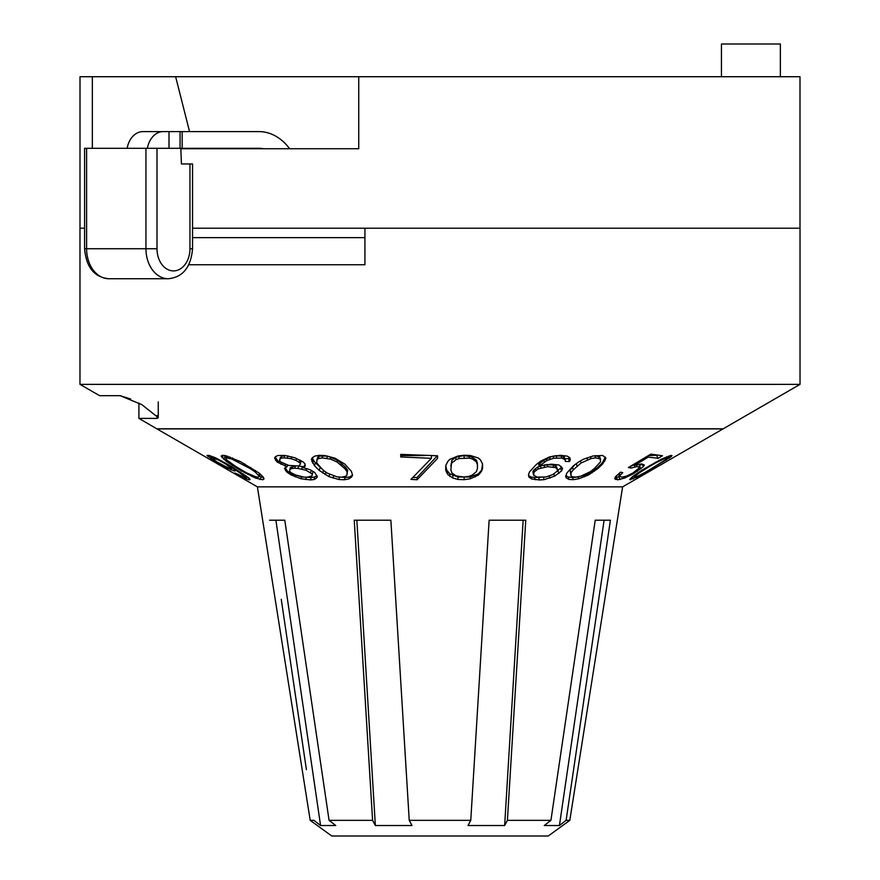 <?xml version="1.0" encoding="UTF-8"?>
<svg xmlns="http://www.w3.org/2000/svg" width="880" height="880" viewBox="0 0 880 880"><rect width="100%" height="100%" fill="white"/><g stroke="black" fill="none" stroke-linecap="round" stroke-linejoin="round"><path stroke-width="1.32" d="M189.552 131.604L175.637 76.725L358.743 76.725L358.743 148.731L180.84 148.731M175.637 76.725L80.003 76.725L80.003 228.217M799.997 228.217L799.997 76.725L358.743 76.725M92.345 76.725L92.345 148.302M364.925 264.748L188.848 264.748L364.925 264.748L364.925 228.217L192.555 228.217M364.925 228.217L800.019 228.217L800.019 384.362L79.981 384.362L79.981 228.217L84.59 228.217M364.925 237.644L192.555 237.644M157.069 415.58L157.069 418.385L138.908 418.385L156.948 428.89L723.052 428.89L622.611 486.871L569.8 820.347L566.104 820.347L573.628 769.439M157.069 418.385L158.257 417.659L141.9 404.668L120.164 395.703L130.724 399.036M79.981 384.362L99.638 395.703L120.164 395.703M800.019 384.362L723.052 428.89M156.948 428.791L723.052 428.791M156.948 428.89L257.389 486.871L622.611 486.871M630.894 468.094L637.153 466.532L639.705 467.511L633.083 472.901L626.934 475.948L621.984 477.235L619.366 476.135L622.765 472.67L620.587 472.164L615.494 476.707L614.702 478.654L617.683 479.831L624.481 478.115L633.853 473.506L643.412 466.631L644.336 464.937L641.465 463.936L634.502 465.366L648.307 457.094L658.163 458.337L662.464 455.73L650.837 454.135L628.375 467.533L630.894 468.094L630.036 466.543M652.08 468.831L637.208 477.114L629.739 479.567L632.478 476.63L641.564 470.404L660.869 459.404L671.121 455.389L672.012 455.642L670.846 456.918L651.893 468.501M561.583 470.921L554.609 476.135L544.214 479.633L539.484 479.974L531.564 478.94L528.913 477.037L528.484 474.749L529.452 472.01L536.074 464.706L540.661 461.164L549.714 456.852L560.296 455.301L567.314 456.137L569.888 457.809L570.262 459.932L569.492 461.505L565.334 461.439L565.257 459.833L561.836 458.106L553.729 458.238L546.832 460.548L539.264 466.114L551.243 464.145L559.108 465.025L562.584 468.303L561.583 470.921L560.626 468.094L561.264 466.422M597.894 468.556L588.291 475.079L578.677 478.797L573.309 479.677L568.975 479.446L566.489 478.06L565.631 476.575L566.896 472.967L573.507 465.674L579.414 461.472L583.187 459.349L592.922 456.005L602.668 455.466L605.913 458.051L602.701 463.925L597.894 468.556L597.564 467.577L602.349 462.869L605.308 457.072M417.087 479.743L437.547 458.392L437.547 455.774L400.73 454.377L400.73 456.962L431.409 458.326L410.96 479.391L417.087 479.743L417.087 477.499L437.349 455.774M481.525 471.218L478.456 475.079L470.272 478.797L464.134 479.677L457.996 479.446L452.881 478.06L447.777 474.518L445.731 470.371L445.731 465.674L447.777 461.472L449.823 459.349L457.996 456.005L464.134 455.257L470.272 455.466L478.456 458.051L480.502 459.965L482.548 463.925L482.548 468.556L481.525 471.218L482.548 463.925M287.122 466.719L284.449 468.347L287.122 472.307L291.39 475.046L300.993 478.764L310.42 479.908L313.962 479.578L316.459 478.148L317.328 476.63L314.721 472.483L310.409 469.843L303.358 467.643L305.338 465.652L304.854 463.595L303.259 462.022L294.899 457.776L284.592 455.4L277.816 455.499L275.385 456.753L274.571 458.095L277.233 462.077L287.122 466.719L287.705 465.025M351.593 476.993L348.942 478.896L344.388 479.765L338.8 479.512L328.922 476.597L319.209 470.393L314.424 465.696L311.366 459.382L312.279 457.754L314.864 456.06L319.374 455.323L324.962 455.554L334.95 458.172L344.762 464.057L351.384 471.361L352.561 475.211L351.593 476.993L352.473 474.804M233.816 468.754L235.444 470.69L234.828 471.02L227.128 468.061L214.533 460.966L206.965 455.444L209 455.4L215.446 457.776L231.055 466.213L249.007 478.126L250.085 479.545L249.48 479.864L246.048 478.83L234.949 472.989L243.727 477.004L245.476 476.905L233.816 468.754L234.179 468.105M262.801 479.765L255.651 478.104L240.471 470.393L226.49 461.494L221.155 456.06L222.31 455.323L225.225 455.554L240.317 461.56L258.962 472.989L263.208 476.993L264.033 478.896L262.801 479.765L263.692 478.137M357.181 568.293L372.592 820.347L375.353 825.528L356.851 520.245M306.405 769.659L281.259 599.324M257.389 486.871L310.2 820.347L313.896 820.347L320.573 825.528L275.924 520.377M375.353 825.528L411.994 825.528L409.233 820.347L470.767 820.347L489.126 520.201L525.756 520.201L507.408 820.347L520.894 599.797M569.8 820.347L548.251 836L331.749 836L310.2 820.347M320.573 825.528L335.753 825.528L329.076 820.347L372.592 820.347L354.244 520.201L390.874 520.201L409.233 820.347M329.076 820.347L284.779 520.201L269.599 520.201M470.767 820.347L468.006 825.528L504.647 825.528L507.408 820.347L550.924 820.347L595.221 520.201L610.401 520.201L566.104 820.347L559.427 825.528L544.247 825.528L550.924 820.347M504.647 825.528L523.149 520.245M559.427 825.528L604.076 520.377M634.898 466.818L634.227 464.871M630.113 466.499L633.875 464.959M637.153 466.532L636.251 464.893M648.45 455.565L657.14 455.257M639.034 466.29L641.828 463.991M615.175 477.499L619.718 476.641M619.3 473.22L620.686 472.186M619.366 476.135L618.398 474.364L619.146 473.341M639.21 466.829L639.705 467.511M658.163 458.337L656.634 455.565M648.307 457.094L647.713 456.005M634.502 465.366L633.886 464.244M643.412 466.631L641.971 464.013M640.948 468.776L639.43 466.004M637.296 471.416L636.768 470.47M633.853 473.506L633.413 472.703M628.903 476.091L628.441 475.244M624.481 478.115L623.843 476.949M620.235 479.523L618.838 476.971M617.683 479.831L616.396 477.499M615.604 479.501L614.889 478.203M620.026 474.881L619.168 473.33M670.846 456.918L670.153 455.653M669.108 458.282L668.184 456.61L668.789 456.027M666.204 460.207L665.896 459.635M666.985 457.501L668.184 456.61M633.215 478.995L632.104 476.971L633.974 476.267M630.641 479.842L630.179 478.995M649.638 465.509L649.99 466.169L655.468 463.023L655.138 462.418M649.99 466.169L639.111 472.945L634.337 476.927L637.252 476.465L646.118 471.867L666.545 459.173L667.414 458.282L666.633 456.874M655.468 463.023L664.466 458.689L667.414 458.282M661.848 459.811L661.474 459.129M664.466 458.689L664.059 457.93M666.82 457.985L666.281 457.017M634.337 476.927L633.688 475.739M635.162 475.981L634.656 475.046M639.111 472.945L638.737 472.252M643.973 469.832L643.61 469.161M556.93 471.339L560.626 468.094M528.649 475.585L530.904 476.971L534.512 477.499L540.474 477.29M564.872 458.7L568.535 458.7L569.195 457.358M554.389 455.84L562.925 456.082L564.344 457.127L565.257 459.833M539.264 466.114L538.703 464.442L543.774 460.262L552.167 456.324M544.852 464.805L554.719 464.959L556.138 466.004L557.656 469.81L556.897 471.394L552.871 474.507L546.04 476.993L537.086 477.092L533.599 475.178L534.248 471.867L533.676 470.184L537.691 467.049L542.982 465.256M533.599 475.178L532.906 471.746L533.676 470.184M558.921 473.539L557.964 470.712M554.609 476.135L553.85 473.891M549.989 478.181L549.285 476.124M544.214 479.633L543.444 477.356M539.484 479.974L538.648 477.499M535.271 479.743L534.512 477.499M531.564 478.94L530.904 476.971M570.262 459.932L569.437 457.512M569.492 461.505L568.535 458.7M563.816 458.711L562.925 456.082M561.836 458.106L560.978 455.565M556.787 457.864L556.006 455.565M553.729 458.238L553.014 456.148M550.121 459.107L549.45 457.127M546.832 460.548L546.205 458.7M544.379 462.033L543.774 460.262M540.331 465.08L539.759 463.397M534.248 471.867L538.296 468.831L547.734 466.697L555.61 467.61L557.656 469.81M533.5 473.495L532.906 471.746M535.854 470.316L535.271 468.622M538.296 468.831L537.691 467.049M541.068 467.929L540.408 466.004M544.676 467.071L543.972 465.014M547.734 466.697L546.975 464.442M553.63 466.994L552.761 464.442M555.61 467.61L554.719 464.959M557.051 468.721L556.138 466.004M605.374 459.965L604.945 458.7M604.571 461.439L604.175 460.262M602.701 463.925L602.349 462.869M594.429 471.218L594.077 470.184L597.564 467.577M592.031 472.857L591.657 471.746L594.077 470.184M588.291 475.079L587.873 473.836L591.657 471.746M584.298 476.872L583.792 475.409L587.873 473.836M578.677 478.797L578.061 476.971L583.792 475.409M573.309 479.677L572.572 477.499L578.061 476.971M568.975 479.446L568.139 476.971L572.572 477.499M566.489 478.06L565.774 475.959M565.873 475.574L568.139 476.971M580.404 460.911L581.097 462.957L573.364 469.766L570.999 472.868L571.065 475.882L570.086 470.184L574.937 464.596M595.529 455.653L599.918 457.127L600.567 461.813L594.44 468.457L590.436 471.636L580.547 476.267L575.971 477.081L572.451 476.806L571.065 475.882M577.093 466.114L576.246 463.617M581.097 462.957L591.074 458.579L595.672 457.853L600.545 458.975M587.565 459.723L586.927 457.842M591.074 458.579L590.458 456.753M595.672 457.853L594.957 455.73M599.192 458.117L598.499 456.082M570.999 472.868L570.086 470.184M573.364 469.766L572.44 467.049M437.547 458.392L437.547 455.774M412.841 477.499L417.087 477.499M431.409 458.326L431.409 455.719M400.73 454.377L400.73 455.565L424.391 455.565M445.731 465.674L446.754 470.184L449.823 473.836L457.996 476.971L470.272 476.971L478.456 473.836L481.525 470.184M480.502 472.857L480.502 471.746M478.456 475.079L478.456 473.836M475.387 476.872L475.387 475.409M470.272 478.797L470.272 476.971M464.134 479.677L464.134 477.499M457.996 479.446L457.996 476.971M452.881 478.06L452.881 475.409M449.823 476.575L449.823 473.836M447.777 474.518L447.777 471.746M446.754 472.967L446.754 470.184M450.846 466.114L451.869 460.262L455.95 457.127L464.134 455.565L472.318 457.127L476.41 460.262L477.433 463.397L477.433 468.457L476.41 471.636L472.318 475.035L469.249 476.267L464.134 477.081L455.95 475.882L451.869 472.868L450.846 469.766L451.869 460.262M451.869 462.957L455.95 459.723L459.019 458.579L469.249 458.117L472.318 458.975L476.41 461.813L477.433 464.849M455.95 459.723L455.95 457.127M459.019 458.579L459.019 456.082M464.134 457.853L464.134 455.565M469.249 458.117L469.249 456.082M472.318 458.975L472.318 457.127M476.41 461.813L476.41 460.262M275.231 457.006L277.673 460.779L287.155 464.827M303.358 467.643L305.085 464.585M285.164 467.786L287.485 471.229L291.797 473.836L301.609 476.971L311.234 477.499L314.842 476.971L316.954 475.673M313.093 471.482L311.872 475.992L313.049 471.46M298.199 466.004L303.655 466.785M311.872 475.992L306.944 477.268L303.699 477.059L295.658 475.002L291.115 472.714L289.52 471.163L290.378 467.577L294.118 466.246M279.664 459.47L281.292 458.15L283.998 457.831L291.049 458.667L295.911 460.339L300.212 462.99L300.168 464.519L298.496 465.96L288.75 465.421L280.72 461.934L279.653 460.9L280.28 457.655L281.996 456.082L285.626 455.565M301.125 460.724L300.168 464.519M284.988 466.07L285.538 464.442M280.973 464.299L281.457 462.869M277.233 462.077L277.673 460.779M275.638 460.526L276.078 459.217M304.469 467.17L305.195 465.036M316.459 478.148L317.13 476.146M313.962 479.578L314.842 476.971M310.42 479.908L311.234 477.499M305.558 479.6L306.273 477.499M300.993 478.764L301.609 476.971M295.383 476.839L295.878 475.409M291.39 475.046L291.797 473.836M287.122 472.307L287.485 471.229M285.516 470.756L285.89 469.667M289.795 469.315L291.951 468.534L292.622 466.532M291.951 468.534L294.646 468.237L295.306 466.312M312.202 473.979L306.02 470.25L297.891 468.413L298.716 466.004M297.891 468.413L294.646 468.237M301.686 469.095L302.555 466.532M306.02 470.25L306.592 468.567M310.607 472.406L311.289 470.382M287.254 458.007L287.958 455.906M291.049 458.667L291.665 456.83M295.911 460.339L296.56 458.436M299.145 461.956L299.838 459.932M300.212 462.99L301.004 460.647M281.292 458.15L281.996 456.082M283.998 457.831L284.768 455.565M314.424 465.696L315.381 462.869L321.882 468.853M319.209 470.393L320.166 467.577M312.598 463.067L313.555 460.262L315.381 462.869M311.839 461.494L312.785 458.7L313.555 460.262M312.532 457.589L312.785 458.7M348.942 478.896L349.591 476.971L352.132 475.409M344.388 479.765L345.158 477.499L349.591 476.971M338.8 479.512L339.647 477.048M341.671 477.169L345.158 477.499M333.014 478.104L333.729 476.014M328.922 476.597L329.725 474.232M325.127 474.54L325.93 472.186M322.696 472.989L323.587 470.382M347.644 470.184L346.907 475.145L347.116 471.757L344.762 468.578L345.29 467.049L347.644 470.184L347.116 471.757M327.844 456.181L337.546 460.262L345.29 467.049M346.907 475.145L345.422 476.366L341.726 477.169L336.985 476.872L326.865 472.912L322.839 469.799L316.756 462.99L316.91 459.767L317.812 457.127L319.231 456.082L327.239 456.06M316.91 459.767L318.362 458.634L322.025 457.919L330.385 459.074L336.974 461.934L344.762 468.578M318.362 458.634L319.231 456.082M322.025 457.919L322.828 455.565M326.777 458.205L327.492 456.104M330.385 459.074L331.045 457.127M336.974 461.934L337.546 460.262M341.033 464.959L341.561 463.397M231.209 467.753L233.959 468.49M209.748 455.631L211.794 457.303M245.883 476.531L247.742 477.114M245.465 477.312L246.224 475.915M245.476 476.905L246.081 475.816M244.651 475.959L245.102 475.134M242.671 474.452L243.078 473.715M240.394 472.912L240.768 472.23M235.543 469.799L235.895 469.15M234.828 471.02L235.18 470.382M233.387 470.778L234.223 469.249M231.11 469.964L232.133 468.094M210.76 458.546L211.541 457.127M208.142 456.687L208.857 455.378M249.48 479.864L249.832 479.226M248.325 479.655L249.095 478.258M246.048 478.83L247.071 476.971M225.764 464.035L217.976 459.8L211.552 457.732L216.766 461.857L228.789 468.127L230.846 468.05L225.764 464.035L226.138 463.364M228.041 465.586L228.503 464.739M230.846 468.05L231.66 466.576M230.021 467.093L230.637 465.971M230.824 468.457L231.803 466.664M211.552 457.732L212.245 456.467M213.598 458.04L214.049 457.215M215.347 458.667L215.754 457.93M217.976 459.8L218.306 459.184M221.155 461.406L221.485 460.812M224.048 462.99L224.389 462.374M232.727 465.696L233.189 464.838M240.471 470.393L240.9 469.601M228.745 463.067L229.284 462.088M226.49 461.494L227.139 460.295M223.696 459.382L225.214 456.61L226.424 457.501M222.09 457.754L223.377 455.411M224.026 455.466L225.214 456.61M259.897 479.512L261.294 476.971L263.362 477.367M255.651 478.104L256.3 476.916M259.424 476.267L261.294 476.971M252.087 476.597L252.604 475.651M247.995 474.54L248.446 473.726M245.091 472.989L245.509 472.23M260.194 473.99L259.369 476.366L254.936 471.757L250.107 468.578L250.723 467.478M259.369 476.366L258.489 477.169L255.926 476.872L246.719 472.912L235.202 466.147L226.523 459.767L225.797 458.634L226.622 457.919L231.957 459.074L250.107 468.578M225.797 458.634L227.172 456.126M226.622 457.919L227.546 456.236M229.196 458.205L229.889 456.94M231.957 459.074L232.584 457.941M238.535 461.934L239.074 460.944M244.068 464.959L244.662 463.881M254.936 471.757L255.574 470.58M258.698 475.145L259.589 473.506M289.641 148.731A58.432 43.428 90 0 0 258.929 131.604L182.16 131.604L182.16 148.302L258.929 148.302A41.745 31.02 -90 0 1 263.362 148.731M224.015 148.302A41.745 31.02 -90 0 1 228.448 148.731M148.764 131.604L151.349 131.604M182.16 131.604L163.196 131.604A21.912 16.28 90 0 0 147.378 148.302M127.127 148.302A21.912 16.28 90 0 1 142.945 131.604L163.196 131.604M145.948 148.302L145.948 248.732A29.997 22.297 90 0 0 168.245 278.74L108.889 278.74C94.336 277.321 86.24 267.322 84.59 248.732L84.59 148.302L182.16 148.302M157.003 148.302L157.003 248.732A22.176 16.478 90 0 0 173.481 270.908A22.176 16.478 90 0 0 189.959 248.732L189.959 163.955L181.434 163.955L180.818 148.302M189.959 163.955L192.555 163.955L192.555 248.732L189.959 248.732M721.446 76.725L721.446 44L780.362 44L780.362 76.725M169.015 148.302L169.015 131.604M180.059 148.302L180.059 131.604M108.889 278.74A29.997 22.297 -90 0 1 86.603 248.732L86.603 148.302M84.59 248.732L157.003 248.732M138.908 403.018L138.908 418.385M158.257 401.907L158.257 417.659M168.245 278.74C182.798 277.321 190.905 267.322 192.555 248.732"/></g></svg>
